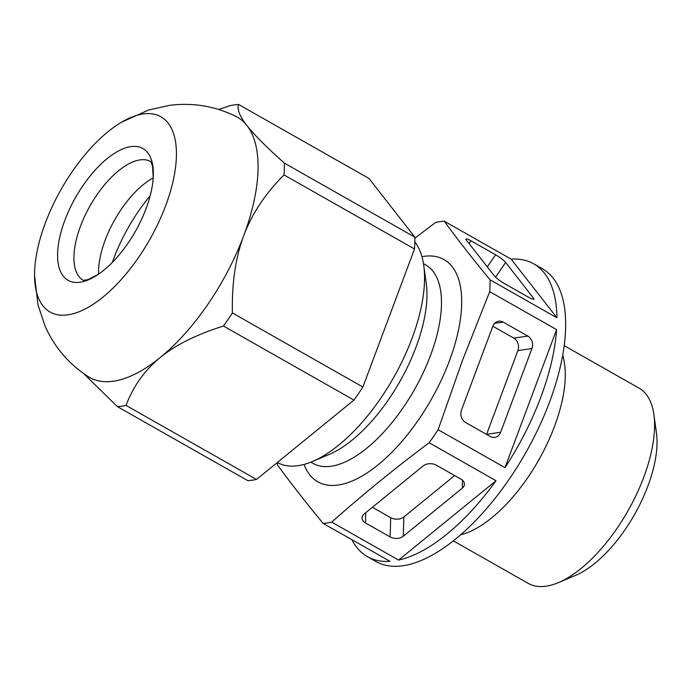<?xml version="1.0" encoding="UTF-8"?>
<svg xmlns="http://www.w3.org/2000/svg" width="691" height="691" viewBox="0 0 691 691"><rect width="100%" height="100%" fill="white"/><g stroke="black" fill="none" stroke-linecap="round" stroke-linejoin="round"><path stroke-width="1.04" d="M486.55 434.406A9.354 7.86 81.8 0 0 486.602 434.285L517.896 350.587A9.354 7.86 81.8 0 0 513.776 338.106L492.83 326.221M492.787 326.342A9.354 7.86 -98.2 0 1 498.703 321.203A9.354 7.86 -98.2 0 1 503.169 322.092L527.812 336.076A9.354 7.86 -98.2 0 1 531.932 348.558L500.638 432.255A9.354 7.86 -98.2 0 1 494.73 437.394A9.354 7.86 -98.2 0 1 490.265 436.505L465.613 422.521A9.354 7.86 -98.2 0 1 461.493 410.039L492.787 326.342M489.712 291.671L556.592 329.616L504.983 467.652L438.111 429.698L462.642 359.968L489.712 291.671A168.371 76.407 -60.4 0 0 490.066 279.846C473.119 259.341 457.839 239.786 444.235 221.18A168.371 76.407 -60.4 0 0 435.624 222.424L414.859 238.222M444.235 221.18L511.115 259.125L556.937 317.791A168.371 76.407 -60.4 0 0 533.642 263.789A168.371 76.407 -60.4 0 0 511.115 259.125M556.937 317.791L490.066 279.846M504.983 467.652A168.371 76.407 -60.4 0 0 540.82 397.187A168.371 76.407 -60.4 0 0 556.592 329.616M533.642 263.789L542.34 268.73A168.371 76.407 119.6 0 1 549.518 402.119A168.371 76.407 119.6 0 1 376.146 561.593L367.448 556.661A168.371 76.407 -60.4 0 0 389.983 561.325L323.103 523.372A168.371 76.407 -60.4 0 0 331.715 522.128C362.525 494.73 395.002 468.273 429.146 442.767A168.371 76.407 -60.4 0 0 438.111 429.698M429.146 442.767L496.026 480.72L398.595 560.081A168.371 76.407 -60.4 0 0 496.026 480.72M398.595 560.081L331.715 522.128M351.892 539.706A168.371 76.407 -60.4 0 0 367.448 556.661M277.272 462.529A168.371 76.407 -60.4 0 0 277.281 464.706C290.885 483.311 306.156 502.867 323.103 523.372M532.623 299.186L533.417 298.02A9.354 1.537 -145.6 0 1 533.884 299.194A9.354 1.537 -145.6 0 1 528.952 297.467L504.3 283.474A9.354 1.537 -145.6 0 1 494.272 275.804L466.485 240.235A9.354 1.537 -145.6 0 1 466.019 239.06A9.354 1.537 -145.6 0 1 470.96 240.788L495.602 254.78A9.354 1.537 -145.6 0 1 505.631 262.45L495.551 277.16M533.417 298.02L505.631 262.45M312.505 461.476L329.322 454.358A114.119 51.782 -60.4 0 0 416.042 347.081A114.119 51.782 -60.4 0 0 426.261 283.526L423.747 265.439A130.953 59.426 119.6 0 1 412.017 338.374A130.953 59.426 119.6 0 1 312.505 461.476A130.953 59.426 119.6 0 1 277.324 462.495M414.825 241.945A130.953 59.426 119.6 0 1 423.747 265.439M353.939 400.089L256.508 479.45A168.371 76.407 119.6 0 1 247.896 480.694L117.41 406.645A168.371 76.407 -60.4 0 0 126.021 405.401C133.398 386.019 144.799 370.048 160.234 357.489C175.54 344.973 196.607 334.487 223.452 326.04L353.939 400.089A168.371 76.407 119.6 0 0 362.896 387.02L232.409 312.971C231.77 283.293 235.545 257.544 243.716 235.726C251.87 213.873 265.301 193.61 284.018 174.935A168.371 76.407 -60.4 0 0 284.364 163.119C266.666 147.356 254.202 134.831 246.955 125.555C239.699 116.295 236.892 109.256 238.542 104.445A168.371 76.407 -60.4 0 0 229.93 105.697L218.719 109.472M238.542 104.445L369.029 178.494L414.85 237.16A168.371 76.407 119.6 0 1 414.505 248.985L362.896 387.02M256.508 479.45L126.021 405.401M83.749 373.641L117.41 406.645M414.85 237.16L284.364 163.119M284.018 174.935L414.505 248.985M223.452 326.04A168.371 76.407 -60.4 0 0 232.409 312.971M34.55 275.519L37.979 304.861L45.062 326.092C54.434 347.202 68.832 364.062 88.275 376.681A149.662 67.917 -60.4 0 0 160.234 357.489A149.662 67.917 -60.4 0 0 243.716 235.726A149.662 67.917 -60.4 0 0 246.955 125.555A149.662 67.917 -60.4 0 0 235.968 116.425C214.754 106.017 192.487 102.346 169.157 105.421L148.505 110.076L121.573 122.177A112.244 50.935 -60.4 0 0 45.304 223.107A112.244 50.935 -60.4 0 0 34.55 275.519A112.244 50.935 -60.4 0 0 86.194 308.436A112.244 50.935 -60.4 0 0 165.659 205.711A112.244 50.935 -60.4 0 0 121.573 122.177M146.103 208.544A75.768 34.386 119.6 0 1 98.338 274.31A75.768 34.386 119.6 0 1 64.859 220.274A75.768 34.386 119.6 0 1 120.312 150.025A75.768 34.386 119.6 0 1 153.238 177.552A75.768 34.386 119.6 0 1 146.103 208.544M153.212 177.907A68.279 30.983 -60.4 0 0 105.118 240.269A68.279 30.983 -60.4 0 0 98.623 274.102M150.197 195.7A104.056 47.221 -60.4 0 0 113.661 258.771A104.056 47.221 -60.4 0 0 112.357 262.39M564.176 345.647L639.045 388.135A112.244 50.935 119.6 0 1 653.885 414.54L656.45 433.032A95.038 43.127 119.6 0 1 647.933 485.963A95.038 43.127 119.6 0 1 575.715 575.301L558.527 582.573A112.244 50.935 119.6 0 1 528.244 583.377L453.374 540.889M653.885 414.54A112.244 50.935 119.6 0 1 643.822 477.058A112.244 50.935 119.6 0 1 558.527 582.573M460.811 534.722A112.244 50.935 -60.4 0 0 554.51 426.382A112.244 50.935 -60.4 0 0 562.69 355.191M454.635 475.572L403.838 516.954L403.268 536.233A9.354 6.331 1.7 0 1 390.113 536.933L365.47 522.94A9.354 6.331 1.7 0 1 362.024 517.853A9.354 6.331 1.7 0 1 364.122 514.018L423.203 465.898A9.354 6.331 1.7 0 1 436.358 465.198L461.009 479.183A9.354 6.331 1.7 0 1 464.447 484.27A9.354 6.331 1.7 0 1 462.348 488.114L462.573 480.314M403.268 536.233L462.348 488.114M372.397 507.272L390.683 517.645A9.354 6.331 -178.3 0 0 403.838 516.954M494.67 323.319L503.169 322.092M304.049 464.421A127.775 57.984 -60.4 0 0 370.989 470.251A127.775 57.984 -60.4 0 0 449.426 360.814A127.775 57.984 -60.4 0 0 421.951 256.663M469.077 243.543L470.96 240.788M495.602 254.78L487.302 266.881M423.479 263.66L425.691 264.912A114.119 51.782 119.6 0 1 430.545 355.321A114.119 51.782 119.6 0 1 313.04 463.402L310.838 462.158M98.338 274.31L87.817 279.717L83.291 280.33A68.279 30.983 119.6 0 1 80.476 226.277A68.279 30.983 119.6 0 1 150.716 161.564M390.683 517.645L390.113 536.933M365.47 522.94L365.772 512.679M500.638 432.255L486.602 434.285M517.896 350.587L531.932 348.558M527.812 336.076L513.776 338.106M150.698 161.547L152.495 165.754L153.238 177.552"/></g></svg>
